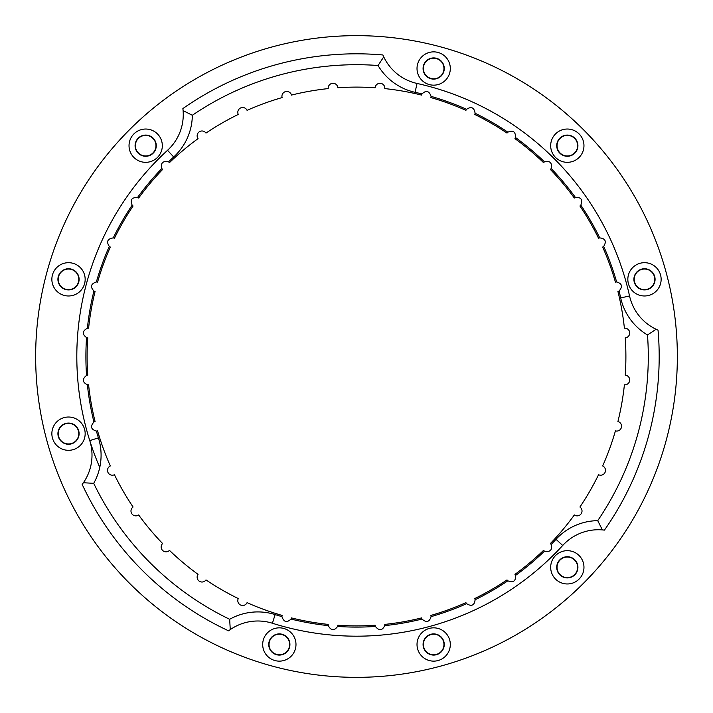 <?xml version="1.0" encoding="UTF-8"?>
<svg xmlns="http://www.w3.org/2000/svg" width="713" height="713" viewBox="0 0 713 713"><rect width="100%" height="100%" fill="white"/><g stroke="black" fill="none" stroke-linecap="round" stroke-linejoin="round"><path stroke-width="1.07" d="M356.5 35.65A320.85 320.85 0 0 0 35.65 356.5A320.85 320.85 0 0 0 356.5 677.35A320.85 320.85 0 0 0 677.35 356.5A320.85 320.85 0 0 0 356.5 35.65M378.05 65.507A57.512 57.512 0 0 0 415.073 92.316L417.034 83.448A279.683 279.683 0 0 1 629.552 295.975A279.683 279.683 0 0 0 417.034 83.448A48.431 48.431 0 0 1 383.737 56.862L378.05 65.507A291.795 291.795 0 0 0 192.341 115.265A57.512 57.512 0 0 1 173.687 156.994A270.601 270.601 0 0 0 168.509 161.86C162.751 160.728 160.541 162.947 161.86 168.509A4.839 4.839 0 0 0 162.617 169.462A269.389 269.389 0 0 0 138.643 198.045A4.839 4.839 0 0 0 137.564 197.465C131.7 197.349 129.9 199.916 132.172 205.157A4.839 4.839 0 0 0 133.081 205.977A269.389 269.389 0 0 0 114.437 238.276A4.839 4.839 0 0 0 113.269 237.892C107.485 238.802 106.157 241.645 109.303 246.413A4.839 4.839 0 0 0 110.337 247.054A269.389 269.389 0 0 0 97.583 282.107A4.839 4.839 0 0 0 96.371 281.938C90.827 283.827 90.016 286.858 93.938 291.011A4.839 4.839 0 0 0 95.079 291.465A269.389 269.389 0 0 0 88.599 328.203A4.839 4.839 0 0 0 87.378 328.238C82.245 331.064 81.968 334.192 86.558 337.597A4.839 4.839 0 0 0 87.752 337.846A269.389 269.389 0 0 0 87.752 375.154A4.839 4.839 0 0 0 86.558 375.403C81.995 379.075 82.262 382.204 87.378 384.762A4.839 4.839 0 0 0 88.599 384.797A269.389 269.389 0 0 0 95.079 421.535A4.839 4.839 0 0 0 93.938 421.989A270.601 270.601 0 0 1 87.378 384.762M383.737 56.862L382.881 54.963A302.686 302.686 0 0 0 182.884 108.554L183.098 110.622A48.431 48.431 0 0 1 167.546 150.291A279.683 279.683 0 0 0 99.758 467.443M93.938 421.98C90.088 426.401 90.899 429.431 96.371 431.062A270.601 270.601 0 0 0 98.421 437.871A57.512 57.512 0 0 1 93.715 483.334L83.394 482.737L82.173 484.421A302.686 302.686 0 0 0 228.579 630.827L230.263 629.606A48.431 48.431 0 0 1 272.402 623.242A279.683 279.683 0 0 0 356.5 636.183M51.862 279.336A16.649 16.649 0 0 0 68.51 295.984A16.649 16.649 0 0 0 85.159 279.336A16.649 16.649 0 0 0 68.51 262.687A16.649 16.649 0 0 0 51.862 279.336M131.263 137.351A16.649 16.649 0 0 0 137.351 160.095A16.649 16.649 0 0 0 160.095 153.999A16.649 16.649 0 0 0 153.999 131.263A16.649 16.649 0 0 0 131.263 137.351M433.664 51.862A16.649 16.649 0 0 0 417.016 68.51A16.649 16.649 0 0 0 433.664 85.159A16.649 16.649 0 0 0 450.313 68.51A16.649 16.649 0 0 0 433.664 51.862M575.649 131.263A16.649 16.649 0 0 0 552.905 137.351A16.649 16.649 0 0 0 559.001 160.095A16.649 16.649 0 0 0 581.737 153.999A16.649 16.649 0 0 0 575.649 131.263M658.91 271.011A16.649 16.649 0 0 0 636.165 264.915A16.649 16.649 0 0 0 630.069 287.66A16.649 16.649 0 0 0 652.814 293.747A16.649 16.649 0 0 0 658.91 271.011M581.737 575.649A16.649 16.649 0 0 0 575.649 552.905A16.649 16.649 0 0 0 552.905 559.001A16.649 16.649 0 0 0 559.001 581.737A16.649 16.649 0 0 0 581.737 575.649M441.989 658.91A16.649 16.649 0 0 0 448.085 636.165A16.649 16.649 0 0 0 425.34 630.069A16.649 16.649 0 0 0 419.253 652.814A16.649 16.649 0 0 0 441.989 658.91M279.336 661.138A16.649 16.649 0 0 0 295.984 644.49A16.649 16.649 0 0 0 279.336 627.841A16.649 16.649 0 0 0 262.687 644.49A16.649 16.649 0 0 0 279.336 661.138M54.09 441.989A16.649 16.649 0 0 0 76.835 448.085A16.649 16.649 0 0 0 82.931 425.34A16.649 16.649 0 0 0 60.186 419.253A16.649 16.649 0 0 0 54.09 441.989M93.715 483.334A291.795 291.795 0 0 0 229.666 619.285A57.512 57.512 0 0 1 275.129 614.579L272.402 623.242A279.683 279.683 0 0 0 562.709 545.454A48.431 48.431 0 0 1 602.378 529.902L597.735 520.659A291.795 291.795 0 0 0 647.493 334.95A57.512 57.512 0 0 1 620.684 297.927L629.552 295.966A48.431 48.431 0 0 0 656.138 329.263L658.037 330.119A302.686 302.686 0 0 1 604.446 530.115L602.378 529.902M620.693 297.927A270.601 270.601 0 0 0 619.062 291.011A4.839 4.839 0 0 1 617.921 291.465A269.389 269.389 0 0 1 624.401 328.203A4.839 4.839 0 0 1 629.695 332.597A4.839 4.839 0 0 1 625.248 337.846A269.389 269.389 0 0 1 625.248 375.154A4.839 4.839 0 0 1 629.695 380.403A4.839 4.839 0 0 1 624.401 384.797A269.389 269.389 0 0 1 617.921 421.535A4.839 4.839 0 0 1 621.388 427.479A4.839 4.839 0 0 1 615.417 430.893A269.389 269.389 0 0 1 602.663 465.945A4.839 4.839 0 0 1 605.043 472.398A4.839 4.839 0 0 1 598.563 474.724A269.389 269.389 0 0 1 579.919 507.023A4.839 4.839 0 0 1 581.14 513.797A4.839 4.839 0 0 1 574.357 514.955A269.389 269.389 0 0 1 550.383 543.538A4.839 4.839 0 0 1 551.14 544.491A270.601 270.601 0 0 0 556.006 539.313A57.512 57.512 0 0 1 597.735 520.659M619.062 291.02C622.912 286.599 622.101 283.569 616.629 281.938A270.601 270.601 0 0 0 603.697 246.413C606.727 241.395 605.408 238.552 599.731 237.892A270.601 270.601 0 0 0 580.828 205.157C582.94 199.693 581.14 197.127 575.436 197.465A270.601 270.601 0 0 0 551.14 168.509C552.272 162.751 550.053 160.541 544.491 161.86A270.601 270.601 0 0 0 515.535 137.564C515.651 131.7 513.084 129.9 507.843 132.172A270.601 270.601 0 0 0 475.108 113.269C474.198 107.485 471.355 106.157 466.587 109.303A270.601 270.601 0 0 0 431.062 96.371C429.173 90.827 426.142 90.016 421.989 93.938A270.601 270.601 0 0 0 415.073 92.307M616.629 281.938A4.839 4.839 0 0 0 615.417 282.107A269.389 269.389 0 0 0 602.663 247.054A4.839 4.839 0 0 0 603.697 246.413M421.98 619.062C426.401 622.912 429.431 622.101 431.062 616.629A4.839 4.839 0 0 0 430.893 615.417A269.389 269.389 0 0 0 465.945 602.663A4.839 4.839 0 0 0 466.587 603.697C471.605 606.727 474.448 605.408 475.108 599.731A4.839 4.839 0 0 0 474.724 598.563A269.389 269.389 0 0 0 507.023 579.919A4.839 4.839 0 0 0 507.843 580.828C513.307 582.94 515.873 581.14 515.535 575.436A4.839 4.839 0 0 0 514.955 574.357A269.389 269.389 0 0 0 543.538 550.383A4.839 4.839 0 0 0 544.491 551.14C550.249 552.272 552.459 550.053 551.14 544.491M515.535 575.436A270.601 270.601 0 0 0 544.491 551.14M475.108 599.731A270.601 270.601 0 0 0 507.843 580.828M431.062 616.629A270.601 270.601 0 0 0 466.587 603.697M384.762 625.622A4.839 4.839 0 0 0 384.797 624.401A269.389 269.389 0 0 0 421.535 617.921A4.839 4.839 0 0 0 421.989 619.062A270.601 270.601 0 0 1 384.762 625.622C382.204 630.738 379.075 631.005 375.394 626.442A4.839 4.839 0 0 1 375.154 625.248A269.389 269.389 0 0 1 337.846 625.248A4.839 4.839 0 0 1 337.597 626.442A270.601 270.601 0 0 0 375.403 626.442M96.371 431.062A4.839 4.839 0 0 0 97.583 430.893A269.389 269.389 0 0 0 110.337 465.945A4.839 4.839 0 0 0 107.957 472.398A4.839 4.839 0 0 0 114.437 474.724A269.389 269.389 0 0 0 133.081 507.023A4.839 4.839 0 0 0 131.86 513.797A4.839 4.839 0 0 0 138.643 514.955A269.389 269.389 0 0 0 162.617 543.538A4.839 4.839 0 0 0 162.582 550.418A4.839 4.839 0 0 0 169.462 550.383A269.389 269.389 0 0 0 198.045 574.357A4.839 4.839 0 0 0 199.203 581.14A4.839 4.839 0 0 0 205.977 579.919A269.389 269.389 0 0 0 238.276 598.563A4.839 4.839 0 0 0 240.602 605.043A4.839 4.839 0 0 0 247.054 602.663A269.389 269.389 0 0 0 282.107 615.417A4.839 4.839 0 0 0 281.938 616.629C283.827 622.173 286.858 622.984 291.011 619.062A4.839 4.839 0 0 0 291.465 617.921A269.389 269.389 0 0 0 328.203 624.401A4.839 4.839 0 0 0 328.238 625.622C331.064 630.755 334.192 631.032 337.597 626.442M291.011 619.062A270.601 270.601 0 0 0 328.238 625.622M275.129 614.579A270.601 270.601 0 0 0 281.938 616.629M86.558 337.597A270.601 270.601 0 0 0 86.558 375.403M93.938 291.011A270.601 270.601 0 0 0 87.378 328.238M109.303 246.413A270.601 270.601 0 0 0 96.371 281.938M132.172 205.157A270.601 270.601 0 0 0 113.269 237.892M161.86 168.509A270.601 270.601 0 0 0 137.564 197.465M421.989 93.938A4.839 4.839 0 0 0 421.535 95.079A269.389 269.389 0 0 0 384.797 88.599A4.839 4.839 0 0 0 380.403 83.305A4.839 4.839 0 0 0 375.154 87.752A269.389 269.389 0 0 0 337.846 87.752A4.839 4.839 0 0 0 332.597 83.305A4.839 4.839 0 0 0 328.203 88.599A269.389 269.389 0 0 0 291.465 95.079A4.839 4.839 0 0 0 285.521 91.612A4.839 4.839 0 0 0 282.107 97.583A269.389 269.389 0 0 0 247.054 110.337A4.839 4.839 0 0 0 240.602 107.957A4.839 4.839 0 0 0 238.276 114.437A269.389 269.389 0 0 0 205.977 133.081A4.839 4.839 0 0 0 199.203 131.86A4.839 4.839 0 0 0 198.045 138.643A269.389 269.389 0 0 0 169.462 162.617A4.839 4.839 0 0 0 168.509 161.86M466.587 109.303A4.839 4.839 0 0 0 465.945 110.337A269.389 269.389 0 0 0 430.893 97.583A4.839 4.839 0 0 0 431.062 96.371M507.843 132.172A4.839 4.839 0 0 0 507.023 133.081A269.389 269.389 0 0 0 474.724 114.437A4.839 4.839 0 0 0 475.108 113.269M544.491 161.86A4.839 4.839 0 0 0 543.538 162.617A269.389 269.389 0 0 0 514.955 138.643A4.839 4.839 0 0 0 515.535 137.564M575.436 197.465A4.839 4.839 0 0 0 574.357 198.045A269.389 269.389 0 0 0 550.383 169.462A4.839 4.839 0 0 0 551.14 168.509M599.731 237.892A4.839 4.839 0 0 0 598.563 238.276A269.389 269.389 0 0 0 579.919 205.977A4.839 4.839 0 0 0 580.828 205.157M58.216 279.336A10.294 10.294 0 0 0 68.51 289.621A10.294 10.294 0 0 0 78.804 279.336A10.294 10.294 0 0 0 68.51 269.042A10.294 10.294 0 0 0 58.216 279.336M57.913 279.336A10.597 10.597 0 0 1 68.51 268.739A10.597 10.597 0 0 1 79.107 279.336A10.597 10.597 0 0 1 68.51 289.924A10.597 10.597 0 0 1 57.913 279.336M136.762 140.532A10.294 10.294 0 0 0 140.532 154.587A10.294 10.294 0 0 0 154.587 150.826A10.294 10.294 0 0 0 150.826 136.762A10.294 10.294 0 0 0 136.762 140.532M136.504 140.381A10.597 10.597 0 0 1 150.978 136.504A10.597 10.597 0 0 1 154.855 150.978A10.597 10.597 0 0 1 140.381 154.855A10.597 10.597 0 0 1 136.504 140.381M433.664 58.216A10.294 10.294 0 0 0 423.379 68.51A10.294 10.294 0 0 0 433.664 78.804A10.294 10.294 0 0 0 443.958 68.51A10.294 10.294 0 0 0 433.664 58.216M433.664 57.913A10.597 10.597 0 0 1 444.261 68.51A10.597 10.597 0 0 1 433.664 79.107A10.597 10.597 0 0 1 423.076 68.51A10.597 10.597 0 0 1 433.664 57.913M572.468 136.762A10.294 10.294 0 0 0 558.413 140.532A10.294 10.294 0 0 0 562.174 154.587A10.294 10.294 0 0 0 576.238 150.826A10.294 10.294 0 0 0 572.468 136.762M572.619 136.504A10.597 10.597 0 0 1 576.496 150.978A10.597 10.597 0 0 1 562.022 154.855A10.597 10.597 0 0 1 558.145 140.381A10.597 10.597 0 0 1 572.619 136.504M653.402 274.184A10.294 10.294 0 0 0 639.347 270.423A10.294 10.294 0 0 0 635.577 284.478A10.294 10.294 0 0 0 649.632 288.248A10.294 10.294 0 0 0 653.402 274.184M653.661 274.033A10.597 10.597 0 0 1 649.784 288.507A10.597 10.597 0 0 1 635.319 284.63A10.597 10.597 0 0 1 639.196 270.156A10.597 10.597 0 0 1 653.661 274.033M576.238 572.468A10.294 10.294 0 0 0 572.468 558.413A10.294 10.294 0 0 0 558.413 562.174A10.294 10.294 0 0 0 562.174 576.238A10.294 10.294 0 0 0 576.238 572.468M576.496 572.619A10.597 10.597 0 0 1 562.022 576.496A10.597 10.597 0 0 1 558.145 562.022A10.597 10.597 0 0 1 572.619 558.145A10.597 10.597 0 0 1 576.496 572.619M438.816 653.402A10.294 10.294 0 0 0 442.577 639.347A10.294 10.294 0 0 0 428.522 635.577A10.294 10.294 0 0 0 424.752 649.632A10.294 10.294 0 0 0 438.816 653.402M438.967 653.661A10.597 10.597 0 0 1 424.493 649.784A10.597 10.597 0 0 1 428.37 635.319A10.597 10.597 0 0 1 442.844 639.196A10.597 10.597 0 0 1 438.967 653.661M279.336 654.784A10.294 10.294 0 0 0 289.621 644.49A10.294 10.294 0 0 0 279.336 634.196A10.294 10.294 0 0 0 269.042 644.49A10.294 10.294 0 0 0 279.336 654.784M279.336 655.087A10.597 10.597 0 0 1 268.739 644.49A10.597 10.597 0 0 1 279.336 633.893A10.597 10.597 0 0 1 289.924 644.49A10.597 10.597 0 0 1 279.336 655.087M59.598 438.816A10.294 10.294 0 0 0 73.653 442.577A10.294 10.294 0 0 0 77.423 428.522A10.294 10.294 0 0 0 63.368 424.752A10.294 10.294 0 0 0 59.598 438.816M59.339 438.967A10.597 10.597 0 0 1 63.216 424.493A10.597 10.597 0 0 1 77.681 428.37A10.597 10.597 0 0 1 73.804 442.844A10.597 10.597 0 0 1 59.339 438.967M173.687 156.994L167.546 150.291A279.683 279.683 0 0 0 89.758 440.598A48.431 48.431 0 0 1 83.394 482.737M230.263 629.606L229.666 619.285M183.098 110.622L192.341 115.265M656.138 329.263L647.493 334.95M556.006 539.313L562.709 545.454M98.421 437.871L89.758 440.607"/></g></svg>
